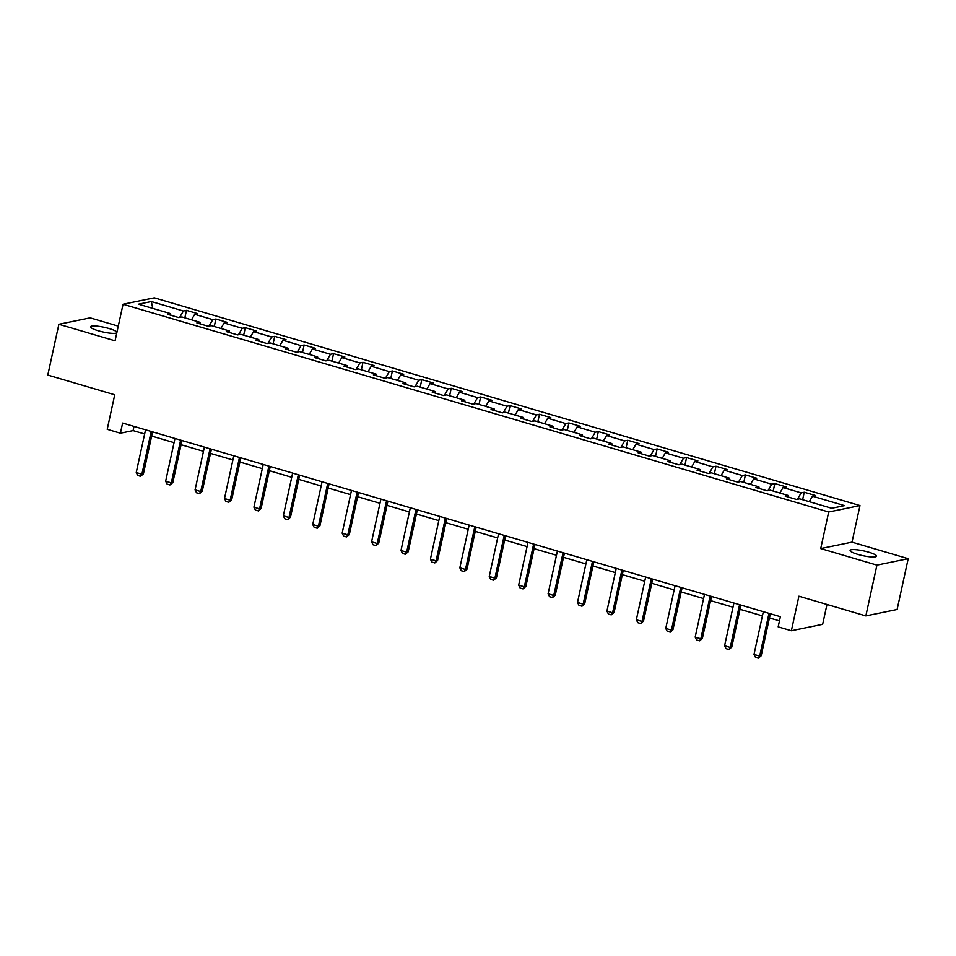 <?xml version="1.0" encoding="UTF-8"?>
<svg xmlns="http://www.w3.org/2000/svg" width="956" height="956" viewBox="0 0 956 956"><rect width="100%" height="100%" fill="white"/><g stroke="black" fill="none" stroke-linecap="round" stroke-linejoin="round"><path stroke-width="1.43" d="M116.931 332.27A13.527 2.414 12.3 0 0 109.151 328.553A13.527 2.414 12.3 0 0 90.533 326.785A13.527 2.414 12.3 0 0 98.337 330.776A13.527 2.414 12.3 0 0 116.823 332.796M857.926 554.408A13.527 2.414 12.3 0 0 876.544 556.177A13.527 2.414 12.3 0 0 868.741 552.186A13.527 2.414 12.3 0 0 850.111 550.417A13.527 2.414 12.3 0 0 857.926 554.408M118.269 326.127L90.151 317.846L58.878 324.275L47.8 375.075L114.744 394.78L107.215 429.316L120.408 433.211L133.099 430.606L144.643 434M859.982 505.569L154.322 297.818L123.049 304.247L828.697 511.998L859.982 505.569L851.999 542.148L820.726 548.565L876.927 565.115L908.2 558.686L851.999 542.148M908.2 558.686L897.122 609.486L865.849 615.915L798.905 596.197L791.365 630.745L822.65 624.328L826.976 604.467M876.927 565.115L865.849 615.915M170.897 315.265L170.538 313.616L167.455 314.249L178.772 317.583L181.855 316.95L199.959 322.28L196.876 322.913L208.193 326.247L211.276 325.614L229.38 330.943L226.297 331.577L237.602 334.911L240.697 334.277L258.801 339.607L255.706 340.24L267.023 343.562L270.106 342.929L288.21 348.259L285.127 348.892L296.444 352.226L299.527 351.593L317.631 356.923L314.548 357.556L325.865 360.89L328.948 360.257L347.052 365.586L343.969 366.22L355.274 369.554L358.369 368.92L376.473 374.25L373.378 374.883L384.694 378.218L387.778 377.584L405.882 382.914L402.799 383.547L414.115 386.869L417.198 386.236L435.303 391.566L432.22 392.199L443.536 395.533L446.619 394.9L464.724 400.229L461.64 400.863L472.945 404.197L476.04 403.563L494.144 408.893L491.049 409.526L502.366 412.861L505.449 412.227L523.553 417.557L520.47 418.19L531.787 421.512L534.87 420.879L552.974 426.209L549.891 426.842L561.208 430.176L564.291 429.543L582.395 434.872L579.312 435.506L590.617 438.84L593.712 438.207L611.816 443.536L608.721 444.17L620.038 447.504L623.121 446.87L641.225 452.2L638.142 452.833L649.459 456.155L652.542 455.522L670.646 460.852L667.563 461.497L678.88 464.819L681.963 464.186L700.067 469.515L696.984 470.149L708.288 473.483L711.384 472.85L729.488 478.179L726.393 478.813L737.709 482.147L740.792 481.513L758.897 486.843L755.814 487.476L767.13 490.81L770.213 490.177L788.318 495.507L785.235 496.14L796.551 499.462L799.634 498.829L831.696 508.269L844.542 505.628L812.481 496.188L815.564 495.555L804.259 492.232L802.622 499.713M170.538 313.616L138.489 304.187L151.335 301.546L183.397 310.987L186.48 310.353L184.843 317.834M804.259 492.232L801.164 492.866L783.06 487.536L786.155 486.903L774.838 483.569L771.755 484.202L753.651 478.872L756.734 478.239L745.417 474.905L742.334 475.538L724.23 470.209L727.313 469.575L715.996 466.241L712.913 466.875L694.809 461.545L697.892 460.911L686.587 457.589L683.492 458.223L665.388 452.893L668.483 452.26L657.166 448.926L654.083 449.559L635.979 444.229L639.062 443.596L627.745 440.262L624.662 440.895L606.558 435.566L609.641 434.932L598.325 431.598L595.241 432.231L577.137 426.902L580.22 426.268L568.916 422.946L565.821 423.58L547.716 418.25L550.811 417.617L539.495 414.283L536.412 414.916L518.307 409.586L521.39 408.953L510.074 405.619L506.991 406.252L488.886 400.923L491.97 400.289L480.653 396.955L477.57 397.588L459.466 392.259L462.549 391.625L451.244 388.291L448.149 388.925L430.045 383.595L433.14 382.962L421.823 379.64L418.74 380.273L400.636 374.943L403.719 374.31L392.402 370.976L389.319 371.609L371.215 366.279L374.298 365.646L362.981 362.312L359.898 362.945L341.794 357.616L344.877 356.982L333.572 353.648L330.477 354.282L312.373 348.952L315.468 348.319L304.151 344.997L301.068 345.63L282.964 340.3L286.047 339.667L274.731 336.333L271.647 336.966L253.543 331.636L256.626 331.003L245.31 327.669L242.226 328.302L224.122 322.973L227.205 322.339L215.901 319.005L212.806 319.639L194.701 314.309L197.796 313.676L186.48 310.353M791.365 630.745L778.172 626.861L780.383 616.704L122.631 423.054L120.408 433.211M200.318 323.929L199.959 322.28M194.701 314.309L191.511 319.794M212.806 319.639L209.053 326.068M229.739 332.592L229.38 330.943M224.122 322.973L220.92 328.458M242.226 328.302L238.474 334.731M259.148 341.256L258.801 339.607M253.543 331.636L250.341 337.11M271.647 336.966L267.895 343.395M288.569 349.908L288.21 348.259M282.964 340.3L279.761 345.773M301.068 345.63L297.304 352.047M317.99 358.572L317.631 356.923M312.373 348.952L309.182 354.437M330.477 354.282L326.725 360.711M347.41 367.235L347.052 365.586M341.794 357.616L338.591 363.101M359.898 362.945L356.146 369.375M376.819 375.899L376.473 374.25M371.215 366.279L368.012 371.753M389.319 371.609L385.567 378.038M406.24 384.551L405.882 382.914M400.636 374.943L397.433 380.416M418.74 380.273L414.976 386.69M435.661 393.215L435.303 391.566M430.045 383.595L426.854 389.08M448.149 388.925L444.397 395.354M465.082 401.879L464.724 400.229M459.466 392.259L456.263 397.744M477.57 397.588L473.818 404.018M494.491 410.542L494.144 408.893M488.886 400.923L485.684 406.408M506.991 406.252L503.238 412.681M523.912 419.194L523.553 417.557M518.307 409.586L515.105 415.059M536.412 414.916L532.647 421.345M553.333 427.858L552.974 426.209M547.716 418.25L544.526 423.723M565.821 423.58L562.068 429.997M582.754 436.522L582.395 434.872M577.137 426.902L573.935 432.387M595.241 432.231L591.489 438.661M612.163 445.185L611.816 443.536M606.558 435.566L603.356 441.051M624.662 440.895L620.91 447.324M641.584 453.849L641.225 452.2M635.979 444.229L632.776 449.702M654.083 449.559L650.319 455.988M671.004 462.501L670.646 460.852M665.388 452.893L662.197 458.366M683.492 458.223L679.74 464.64M700.425 471.165L700.067 469.515M694.809 461.545L691.606 467.03M712.913 466.875L709.161 473.304M729.834 479.828L729.488 478.179M724.23 470.209L721.027 475.694M742.334 475.538L738.582 481.967M759.255 488.492L758.897 486.843M753.651 478.872L750.448 484.345M771.755 484.202L768.003 490.631M788.676 497.144L788.318 495.507M783.06 487.536L779.869 493.009M801.164 492.866L797.412 499.283M812.481 496.188L809.278 501.673M820.726 548.565L828.697 511.998M58.878 324.275L115.067 340.814L123.049 304.247M151.657 436.067L174.052 442.664M181.078 444.731L203.473 451.328M210.499 453.395L232.894 459.991M239.92 462.059L262.314 468.643M269.329 470.711L291.723 477.307M298.75 479.374L321.144 485.971M328.171 488.038L350.565 494.634M357.592 496.702L379.986 503.286M387.001 505.354L409.395 511.95M416.422 514.017L438.816 520.614M445.843 522.681L468.237 529.277M475.263 531.345L497.658 537.929M504.672 540.009L527.079 546.593M534.093 548.66L556.488 555.257M563.514 557.324L585.909 563.92M592.935 565.988L615.329 572.584M622.344 574.652L644.75 581.236M651.765 583.303L674.159 589.9M681.186 591.967L703.58 598.564M710.607 600.631L733.001 607.227M740.016 609.295L762.422 615.879M769.437 617.946L779.463 620.898M151.335 301.546L152.817 308.406M183.397 310.987L179.632 317.404M134.007 426.4L133.099 430.606M774.838 483.569L773.201 491.049M745.417 474.905L743.792 482.386M715.996 466.241L714.371 473.734M686.587 457.589L684.95 465.07M657.166 448.926L655.529 456.406M627.745 440.262L626.12 447.743M598.325 431.598L596.699 439.091M568.916 422.946L567.278 430.427M539.495 414.283L537.858 421.763M510.074 405.619L508.449 413.1M480.653 396.955L479.028 404.436M451.244 388.291L449.607 395.784M421.823 379.64L420.186 387.12M392.402 370.976L390.777 378.457M362.981 362.312L361.356 369.793M333.572 353.648L331.935 361.141M304.151 344.997L302.514 352.477M274.731 336.333L273.093 343.813M245.31 327.669L243.684 335.15M215.901 319.005L214.264 326.498M768.994 613.346L759.673 656.091L761.191 655.78L758.311 658.182L755.491 657.346L754.009 654.418L763.33 611.685M770.357 613.752L761.191 655.78M754.009 654.418L759.673 656.091L758.311 658.182M739.574 604.682L730.253 647.427L731.77 647.116L728.902 649.518L726.07 648.682L724.6 645.766L733.909 603.021M740.936 605.088L731.77 647.116M724.6 645.766L730.253 647.427L728.902 649.518M710.153 596.018L700.832 638.763L702.361 638.453L699.732 640.807L696.649 640.03L695.179 637.102L704.5 594.357M711.515 596.425L702.361 638.453M695.179 637.102L700.832 638.763L699.481 640.855M680.732 587.366L671.423 630.1L672.94 629.789L670.311 632.143L667.228 631.366L665.758 628.439L675.079 585.693M682.106 587.761L672.94 629.789M665.758 628.439L671.423 630.1L670.06 632.203M651.323 578.703L642.002 621.448L643.519 621.125L640.64 623.539L637.819 622.703L636.337 619.775L645.659 577.042M652.685 579.109L643.519 621.125M636.337 619.775L642.002 621.448L640.64 623.539M621.902 570.039L612.581 612.784L614.099 612.473L611.231 614.875L608.398 614.039L606.929 611.111L616.238 568.378M623.264 570.445L614.099 612.473M606.929 611.111L612.581 612.784L611.231 614.875M592.481 561.375L583.16 604.12L584.69 603.81L582.061 606.164L578.978 605.387L577.508 602.459L586.829 559.714M593.843 561.781L584.69 603.81M577.508 602.459L583.16 604.12L581.81 606.212M563.06 552.723L553.751 595.457L555.269 595.146L552.64 597.5L549.557 596.723L548.087 593.795L557.408 551.05M564.434 553.118L555.269 595.146M548.087 593.795L553.751 595.457L552.389 597.56M533.651 544.06L524.33 586.793L525.848 586.482L522.968 588.896L520.148 588.06L518.666 585.132L527.987 542.387M535.013 544.454L525.848 586.482M518.666 585.132L524.33 586.793L522.968 588.896M504.23 535.396L494.909 578.141L496.427 577.83L493.559 580.232L490.727 579.396L489.257 576.468L498.566 533.735M505.593 535.802L496.427 577.83M489.257 576.468L494.909 578.141L493.559 580.232M474.809 526.732L465.488 569.477L467.018 569.167L464.389 571.521L461.306 570.744L459.836 567.816L469.157 525.071M476.172 527.138L467.018 569.167M459.836 567.816L465.488 569.477L464.138 571.569M445.388 518.068L436.079 560.814L437.597 560.503L434.968 562.857L431.885 562.08L430.415 559.152L439.736 516.407M446.763 518.475L437.597 560.503M430.415 559.152L436.079 560.814L434.717 562.905M415.98 509.417L406.659 552.15L408.176 551.839L405.296 554.253L402.476 553.416L400.994 550.489L410.315 507.744M417.342 509.811L408.176 551.839M400.994 550.489L406.659 552.15L405.296 554.253M386.559 500.753L377.238 543.498L378.755 543.175L375.887 545.589L373.055 544.753L371.585 541.825L380.894 499.092M387.921 501.159L378.755 543.175M371.585 541.825L377.238 543.498L375.887 545.589M357.138 492.089L347.817 534.834L349.346 534.524L346.466 536.925L343.634 536.089L342.164 533.161L351.485 490.428M358.5 492.495L349.346 534.524M342.164 533.161L347.817 534.834L346.466 536.925M327.717 483.425L318.408 526.17L319.925 525.86L317.296 528.214L314.213 527.437L312.743 524.509L322.064 481.764M329.091 483.832L319.925 525.86M312.743 524.509L318.408 526.17L317.045 528.262M298.308 474.774L288.987 517.507L290.505 517.196L287.625 519.61L284.804 518.773L283.323 515.846L292.644 473.101M299.67 475.168L290.505 517.196M283.323 515.846L288.987 517.507L287.625 519.61M268.887 466.11L259.566 508.855L261.084 508.532L258.467 510.886L255.383 510.11L253.914 507.182L263.223 464.437M270.249 466.516L261.084 508.532M253.914 507.182L259.566 508.855L258.216 510.946M239.466 457.446L230.145 500.191L231.675 499.88L228.795 502.282L225.963 501.446L224.493 498.518L233.814 455.785M240.828 457.852L231.675 499.88M224.493 498.518L230.145 500.191L228.795 502.282M210.045 448.782L200.736 491.527L202.254 491.217L199.625 493.571L196.542 492.794L195.072 489.866L204.393 447.121M211.419 449.189L202.254 491.217M195.072 489.866L200.736 491.527L199.374 493.619M180.636 440.13L171.315 482.864L172.833 482.553L169.953 484.967L167.133 484.13L165.651 481.203L174.972 438.457M181.999 440.525L172.833 482.553M165.651 481.203L171.315 482.864L169.953 484.967M151.215 431.467L141.894 474.2L143.412 473.889L140.544 476.303L137.712 475.467L136.242 472.539L145.551 429.794M152.578 431.861L143.412 473.889M136.242 472.539L141.894 474.2L140.544 476.303"/></g></svg>
